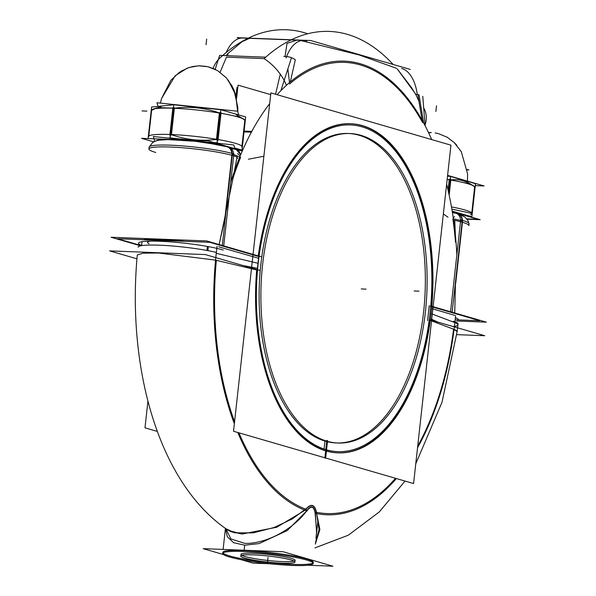 <?xml version="1.0" encoding="UTF-8"?>
<svg xmlns="http://www.w3.org/2000/svg" width="596" height="596" viewBox="0 0 596 596"><rect width="100%" height="100%" fill="white"/><g stroke="black" fill="none" stroke-linecap="round" stroke-linejoin="round"><path stroke-width="0.89" d="M151.682 109.835L148.784 136.082L151.63 110.379L154.953 108.718L151.63 110.379L154.953 108.718L151.63 110.379L148.791 136.074L151.63 110.379M221.012 113.203L240.374 117.181M242.609 118.597L244.822 120.176M174.218 108.234C189.729 106.222 204.845 107.809 219.552 113.002C204.845 107.809 189.729 106.222 174.218 108.234C189.729 106.222 204.845 107.809 219.552 113.002M157.962 107.556L172.825 108.129M204.778 108.032A39.045 4.358 -173.7 0 0 189.982 106.475A39.045 4.358 -173.7 0 1 204.778 108.032A39.045 4.358 -173.7 0 0 189.982 106.475A39.045 4.358 -173.7 0 1 204.778 108.032M236.746 149.194L237.67 148.836L236.746 149.194M348.198 133.467A154.863 82.978 92.2 0 0 259.916 274.398A154.863 82.978 92.2 0 0 324.962 441.062L327.457 441.733A154.863 82.978 92.2 0 0 336.256 442.955M337.142 442.977A154.863 82.978 92.2 0 0 425.142 291.414A154.863 82.978 92.2 0 0 349.085 133.511M324.962 441.062L327.457 441.733L324.962 441.062L324.075 449.049M147.659 241.626L147.577 242.363A36.438 4.068 6.3 0 1 150.572 241.112A36.438 4.068 6.3 0 0 149.097 243.757A36.438 4.068 6.3 0 1 150.572 241.112A36.438 4.068 6.3 0 0 149.097 243.757M225.638 528.563L234.586 532.817L228.417 530.455L242.185 534.023L276.678 527.259L305.055 510.221L276.678 527.259L242.185 534.023L276.678 527.259L305.055 510.221M230.294 531.528L242.185 534.023L228.402 530.447L242.185 534.023M316.588 532.563L315.336 513.35C313.988 505.706 311.105 504.872 306.694 510.839L306.024 509.275C311.112 503.538 314.517 504.521 316.238 512.24L315.336 513.35C313.988 505.706 311.105 504.872 306.694 510.839C294.081 528.361 267.038 543.947 244.889 543.403L230.913 538.933L225.802 528.674L230.913 538.933L244.889 543.403L230.913 538.933L225.802 528.674M313.325 562.423A45.549 5.088 -173.7 0 0 290.267 555.39A45.549 5.088 -173.7 0 0 244.107 550.473A45.549 5.088 -173.7 0 0 222.777 552.425M222.964 552.976A45.549 5.088 -173.7 0 0 291.988 564.382A45.549 5.088 -173.7 0 0 313.019 562.922M240.888 554.429A27.327 3.054 6.3 0 1 260.743 553.677A27.327 3.054 6.3 0 1 291.109 558.318A27.327 3.054 6.3 0 1 295.214 560.426M294.148 561.127A27.327 3.054 6.3 0 1 271.791 560.873A27.327 3.054 6.3 0 1 244.993 556.537A27.327 3.054 6.3 0 1 241.767 555.338M457.125 331.659L454.07 329.394L456.223 330.452M337.597 452.841A164.69 88.245 -87.8 0 1 256.712 269.958L216.37 260.318M417.714 446.106A225.772 120.973 -87.8 0 0 453.593 329.208L429.686 320.194L453.586 329.208A225.772 120.973 -87.8 0 1 417.714 446.106A225.772 120.973 -87.8 0 0 453.593 329.208L429.686 320.194A164.69 88.245 -87.8 0 1 337.902 452.848M215.558 260.124L158.514 253.024L143.062 253.166L137.289 254.976C126.71 367.955 158.499 483.974 228.484 530.507M249.657 38.315L242.103 41.653L227.046 54.236L242.103 41.653L249.657 38.315L242.103 41.653L227.046 54.236L242.065 41.675L249.627 38.315L291.101 39.917M411.463 87.5L397.718 69.494M447.991 217.182L443.342 213.957M416.194 95.285L419.018 101.536L416.194 95.285L411.441 87.463L416.194 95.285L419.018 101.536L416.194 95.285L411.441 87.463M289.514 82.576L287.868 68.927M296.897 40.141L286.981 43.404L285.052 56.471L287.004 43.381L296.897 40.141L287.004 43.381L285.052 56.471L287.004 43.381L296.897 40.141M396.519 68.309L359.15 54.944L301.755 40.781L359.15 54.944L396.519 68.309L359.15 54.944L301.755 40.781M454.748 312.967L455.463 282.035L454.748 312.967L455.463 282.035L462.071 222.159A45.333 5.059 6.3 0 1 468.881 225.66L469.089 223.813A45.333 5.059 6.3 0 0 460.701 219.879L450.561 311.753M350.612 123.722A164.69 88.245 -87.8 0 1 431.213 306.329A164.69 88.245 -87.8 0 0 361.958 125.622A164.69 88.245 -87.8 0 0 258.277 255.915A164.69 88.245 -87.8 0 1 350.306 123.715M219.134 244.546L233.185 177.608A225.772 120.973 -87.8 0 1 240.62 157.351A225.772 120.973 -87.8 0 0 233.185 177.608L219.134 244.546L225.631 215.29L232.239 155.414A45.333 5.059 6.3 0 1 237.044 157.128L234.34 171.462L237.044 157.128A45.333 5.059 6.3 0 0 232.239 155.414A45.333 5.059 6.3 0 1 237.044 157.128M263.879 156.241L248.383 159.214M454.726 219.358L452.871 218.993A225.772 120.973 -87.8 0 1 455.508 242.17A225.772 120.973 -87.8 0 0 452.871 218.993L454.726 219.358L452.871 218.993M184.611 241.328A45.333 5.059 -173.7 0 0 142.995 239.719A45.333 5.059 -173.7 0 1 184.611 241.328A45.333 5.059 -173.7 0 0 142.995 239.719A45.333 5.059 -173.7 0 1 184.611 241.328M239.771 157.046L237.133 156.167M235.852 149.454A8.605 6.481 -76.3 0 1 240.523 155.221A8.605 6.481 -76.3 0 0 235.852 149.454A8.605 6.481 -76.3 0 1 240.523 155.221A8.605 6.481 -76.3 0 0 236.053 149.499A8.605 6.481 -76.3 0 0 236.031 149.492M264.147 58.602L226.465 57.142L220.103 72.258L226.465 57.142L264.147 58.602L226.465 57.142L220.103 72.258M226.413 55.659L226.398 54.959M450.844 179.947L470.14 183.888M472.434 185.341L474.647 186.921M463.278 215.946A38.941 4.351 -173.7 0 0 452.342 212.124A38.941 4.351 -173.7 0 1 463.278 215.946A38.941 4.351 -173.7 0 0 452.342 212.124A38.941 4.351 -173.7 0 1 463.278 215.946M471.734 213.331L451.85 209.144M466.899 215.819L467.495 215.581L466.899 215.819M151.578 110.767A47.084 5.26 6.3 0 1 152.963 109.172A47.084 5.26 6.3 0 1 198.826 110.223A47.084 5.26 6.3 0 1 243.801 119.2A47.084 5.26 6.3 0 1 245.03 120.705M238.705 114.924L237.648 111.236L156.964 102.75L158.014 106.386M237.797 111.772L237.789 107.258L233.96 89.966L228.104 79.953L235.644 94.853L237.625 111.236M161.382 99.04L160.466 103.115L161.479 98.675L170.829 80.333L178.927 72.697L181.311 71.11M234.995 148.687L235.971 148.344M235.047 149.253L233.818 144.977L153.343 136.514L154.736 141.349M236.023 148.985L237.029 148.65M232.596 148.702A38.777 4.328 -173.7 0 0 194.594 141.125A38.777 4.328 -173.7 0 0 157.12 140.552M242.132 146.944A47.084 5.26 -173.7 0 0 194.244 136.283A47.084 5.26 -173.7 0 0 148.68 137.006M168.377 138.093L170.113 137.914L173.779 104.769L170.024 137.914L192.873 140.313M147.979 140.194L153.708 141.87M173.779 104.769L151.57 107.049M172.877 107.653L169.845 135.106M174.434 107.712L171.402 135.165M213.733 142.511L217.175 142.869L220.833 109.724L217.078 142.854L219.03 143.42M220.833 109.724L173.682 104.762M219.447 112.45L216.415 139.904M221.064 112.719L218.032 140.179M234.682 147.964L242.028 150.103L245.679 116.95M245.686 116.95L220.736 109.709M244.881 119.64L241.849 147.093M240.404 150.252L242.021 150.088L245.679 116.943M148.084 138.585L151.6 107.049M327.346 441.308A154.863 82.978 92.2 0 0 338.029 443.022A154.863 82.978 92.2 0 0 426.915 291.481A154.863 82.978 92.2 0 0 349.971 133.534A154.863 82.978 92.2 0 0 261.681 274.614A154.863 82.978 92.2 0 0 326.884 441.174M157.366 431.43L144.984 427.831L147.935 401.101M327.577 440.615L325.625 458.287M413.579 483.542L233.52 431.251L270.875 92.879L450.941 145.171L413.579 483.542M207.386 246.446L206.946 250.469M259.2 256.667L209.695 242.296L117.621 238.743L141.453 245.656M324.865 458.063L326.809 440.392M236.038 95.993L236.977 87.456M455.18 319.776L479.765 320.723L430.29 306.351M429.247 305.666L427.593 320.67M175.753 139.762A28.593 1.229 -170.4 0 1 175.075 139.62M234.586 532.817L253.173 532.876L274.108 527.49L292.398 518.885L306.754 508.194M225.467 528.443L227.292 536.758L233.639 542.718L244.747 545.198L259.066 543.582L287.279 530.529L307.573 510.012M246.453 551.62A45.549 5.088 -173.7 0 0 222.666 553.468A45.549 5.088 -173.7 0 0 246.968 560.717A45.549 5.088 -173.7 0 0 294.238 565.5M223.373 554.518L203.184 548.655L283.115 551.74L332.911 566.2L307.864 565.231M269.496 563.749L252.98 563.116L241.104 559.666M289.418 565.313A45.549 5.088 -173.7 0 0 313.205 563.466A45.549 5.088 -173.7 0 0 288.904 556.217A45.549 5.088 -173.7 0 0 241.626 551.434M305.741 509.237L306.679 511.368C311.097 505.125 313.958 505.959 315.262 513.864L316.506 512.366C314.688 504.246 311.097 503.203 305.741 509.237M316.096 510.906L319.888 529.471L315.344 544.081M315.008 512.18L316.647 530.962L315.954 538.568M415.755 463.837L442.008 402.233L457.132 331.644L458.033 323.896A45.333 4.91 -173.8 0 0 453.437 321.177M430.55 308.199A163.468 87.59 92.2 0 1 326.288 449.742A163.468 87.59 92.2 0 1 258.791 258.321L218.62 246.789M431.631 308.519L454.666 315.336M217.078 246.349A226.994 121.629 92.2 0 0 234.347 423.756M237.789 432.487A226.994 121.629 92.2 0 0 306.307 510.69M315.575 513.365A226.994 121.629 92.2 0 0 396.34 478.536M417.528 447.79A226.994 121.629 92.2 0 0 455.59 315.612M138.093 247.206A45.333 5.215 6.4 0 1 167.081 245.597A45.333 5.215 6.4 0 1 216.348 252.421M456.737 334.647L484.779 335.727L430.483 319.963M431.459 310.293A164.69 88.245 -87.8 0 1 338.208 452.863A164.69 88.245 -87.8 0 1 258.366 260.02M136.938 258.806L109.634 250.879L205.3 254.566L259.595 270.338M245.761 558.407A27.327 3.054 6.3 0 1 240.71 556.038A27.327 3.054 6.3 0 1 261.391 555.345A27.327 3.054 6.3 0 1 291.787 560.188M289.984 559.666A27.327 3.054 6.3 0 1 295.035 562.035A27.327 3.054 6.3 0 1 274.354 562.721A27.327 3.054 6.3 0 1 243.958 557.886M466.869 218.851L478.111 219.291L452.29 211.789M141.595 245.634A226.994 121.629 -87.8 0 1 142.101 241.663M307.715 33.763A256.101 137.229 92.2 0 0 226.122 52.575A256.101 137.229 92.2 0 0 221.049 56.985A45.333 33.83 -132.4 0 0 220.095 57.819A45.333 33.83 -132.4 0 0 213.115 68.384M401.63 68.51A36.721 19.675 -87.8 0 1 417.252 94.406M422.773 96.336L425.09 125.711M415.74 94.459L419.003 94.749L417.982 95.457L422.087 120.161M424.963 125.465A45.333 27.96 -27.6 0 0 424.248 109.016L423.689 107.965M286.46 85.273A45.333 33.83 -132.4 0 0 264.088 58.646A256.101 137.229 92.2 0 1 387.616 58.81L393.196 64.472M430.498 318.704L437.971 322.138M429.448 318.219A163.468 87.59 92.2 0 0 361.943 126.821A163.468 87.59 92.2 0 0 257.688 268.342L243.079 265.54M456.856 254.715A226.994 121.629 92.2 0 0 446.635 184.171M431.705 139.583A226.994 121.629 92.2 0 0 277.14 94.697M269.69 103.629A226.994 121.629 92.2 0 0 230.719 182.48M453.243 217.92A45.333 12.561 -8.3 0 0 454.562 216.609M457.639 213.74A8.605 7.294 106.6 0 1 462.548 220.393M453.66 220.848A45.303 5.059 6.3 0 1 454.152 220.952M453.899 213.04A8.605 6.899 105 0 1 455.761 213.212A8.605 6.899 105 0 1 460.566 220.505M455.396 317.646A45.333 5.059 6.3 0 1 458.48 319.896M456.849 321.013L486.366 322.153L431.988 306.359M261.1 256.734L206.723 240.94L111.057 237.253L140.596 245.828M430.759 316.58A164.69 88.245 92.2 0 0 350.917 123.737A164.69 88.245 92.2 0 0 257.666 266.315M270.681 94.63L238.057 85.153L236.605 98.295M225.631 215.29L232.239 155.414A45.333 5.059 6.3 0 0 170.165 147.018A45.333 5.059 6.3 0 0 155.75 152.464A45.333 5.059 6.3 0 1 170.165 147.018A45.333 5.059 6.3 0 1 232.239 155.414A45.333 5.059 6.3 0 0 181.869 147.719A45.333 5.059 6.3 0 0 148.94 148.97L149.142 147.123A45.333 5.059 6.3 0 1 183.441 145.975A45.333 5.059 6.3 0 1 233.863 153.999L223.724 245.88M141.945 245.582A45.333 5.059 6.3 0 1 138.533 243.198A45.333 5.059 6.3 0 1 172.84 242.058A45.333 5.059 6.3 0 1 223.262 250.082M228.745 147.286A8.605 7.48 107.7 0 1 233.684 153.947M153.723 141.863L141.58 138.332L208.213 140.909L242.386 150.833M236.053 149.499L232.351 148.65L236.299 149.559L240.702 154.789M226.927 146.743A8.605 7.115 105.8 0 1 226.942 146.743A8.605 7.115 105.8 0 1 231.799 153.388M237.171 157.94A45.303 5.059 6.3 0 1 237.879 158.335M240.173 156.063A45.333 21.605 -157.7 0 0 237.566 153.589M237.379 156.033A45.333 5.059 6.3 0 0 231.993 154.111L225.117 216.378M244.122 131.098L251.795 131.396M227.419 55.696L227.985 54.37M226.189 52.523A36.721 19.675 -87.8 0 1 242.669 38.047L303.751 40.401A36.721 19.675 -87.8 0 1 306.806 40.975M286.058 57.961A36.721 19.675 -87.8 0 1 303.751 40.401M215.171 69.315L219.656 55.398L265.727 57.179M280.843 90.734L291.332 58.17M283.875 56.531C288.427 56.359 292.241 57.462 295.311 59.831L290.297 81.913M239.547 38.382L237.081 37.667L310.68 40.513L410.272 69.434M454.368 219.045A45.333 5.059 6.3 0 1 462.57 221.071L455.702 283.338M447.156 179.441A47.084 5.26 6.3 0 1 473.634 185.945L466.012 181.46M475.303 185.624L484.094 185.959L447.603 175.366M431.31 132.565L428.658 132.886M430.953 132.55L428.554 132.662M462.734 215.655A38.777 4.328 -173.7 0 0 452.364 212.228M470.46 214.709A47.084 5.26 -173.7 0 0 471.741 214.046A47.084 5.26 -173.7 0 0 451.455 206.924M452.252 211.565L480.22 219.686L467.115 219.179M448.788 193.424L450.665 176.468L447.522 176.14M449.28 179.195L448.065 190.176M450.896 179.463L449.16 195.16M470.78 216.944L471.853 216.832L475.511 183.695L450.569 176.453L448.728 193.134M475.481 183.687L471.853 216.832L452.178 211.133M474.714 186.384L471.682 213.837M467.219 169.443L468.925 169.942L467.271 169.875M236.552 148.508L235.562 148.851L236.552 148.508M232.991 148.791A38.941 4.351 -173.7 0 0 193.804 140.947A38.941 4.351 -173.7 0 0 156.524 140.708A38.941 4.351 -173.7 0 1 193.804 140.947A38.941 4.351 -173.7 0 1 232.991 148.791M216.639 139.404C201.038 141.401 185.93 139.814 171.305 134.629C185.93 139.814 201.038 141.401 216.639 139.404M172.967 108.241L170.076 134.48L172.967 108.241M171.313 134.532L174.211 108.286L171.313 134.532M219.544 113.061L216.653 139.3L219.544 113.061M217.942 139.524L220.84 113.277L217.942 139.524M244.829 120.191L241.954 146.281L244.829 120.191M235.837 95.285L237.774 111.69L235.837 95.285M207.907 250.648L208.354 246.617M418.995 291.176L414.153 290.99L418.995 291.176M436.51 105.797L435.885 111.467M206.678 39.053L206.052 44.722M306.694 510.839L306.024 509.275C311.112 503.538 314.517 504.521 316.238 512.24L315.336 513.35C313.988 505.706 311.105 504.872 306.694 510.839C294.081 528.361 267.038 543.947 244.889 543.403C267.038 543.947 294.081 528.361 306.694 510.839L306.024 509.275C311.112 503.538 314.517 504.521 316.238 512.24L315.336 513.35M244.107 550.473A45.549 5.088 -173.7 0 0 229.624 555.941A45.549 5.088 -173.7 0 0 291.988 564.382A45.549 5.088 -173.7 0 0 306.478 558.906A45.549 5.088 -173.7 0 0 244.107 550.473A45.549 5.088 -173.7 0 0 229.624 555.941A45.549 5.088 -173.7 0 0 291.988 564.382A45.549 5.088 -173.7 0 0 306.478 558.906A45.549 5.088 -173.7 0 0 244.107 550.473A45.549 5.088 -173.7 0 0 229.624 555.941A45.549 5.088 -173.7 0 0 291.988 564.382A45.549 5.088 -173.7 0 0 306.478 558.906A45.549 5.088 -173.7 0 0 244.107 550.473M244.993 556.537A27.327 3.054 6.3 0 1 253.687 553.252A27.327 3.054 6.3 0 1 291.109 558.318A27.327 3.054 6.3 0 1 282.415 561.596A27.327 3.054 6.3 0 1 244.993 556.537A27.327 3.054 6.3 0 1 253.687 553.252A27.327 3.054 6.3 0 1 291.109 558.318A27.327 3.054 6.3 0 1 282.415 561.596A27.327 3.054 6.3 0 1 244.993 556.537A27.327 3.054 6.3 0 1 253.687 553.252A27.327 3.054 6.3 0 1 291.109 558.318A27.327 3.054 6.3 0 1 282.415 561.596A27.327 3.054 6.3 0 1 244.993 556.537M244.688 545.191L244.136 550.235L244.688 545.191M395.506 478.29A225.772 120.973 -87.8 0 1 316.521 512.299A225.772 120.973 -87.8 0 0 395.506 478.29A225.772 120.973 -87.8 0 1 316.521 512.299M316.595 513.573L319.084 529.568L315.53 542.397L319.084 529.568L316.595 513.573L319.084 529.568L315.53 542.397M429.686 320.194A164.69 88.245 -87.8 0 1 325.997 450.948A164.69 88.245 -87.8 0 1 256.712 269.958A164.69 88.245 -87.8 0 0 325.997 450.948A164.69 88.245 -87.8 0 0 429.686 320.194A164.69 88.245 -87.8 0 1 325.997 450.948A164.69 88.245 -87.8 0 1 256.712 269.958M158.514 253.024L143.04 253.166L137.289 254.991L143.04 253.166L158.514 253.024L143.04 253.166L137.289 254.991M305.763 509.17A225.772 120.973 -87.8 0 1 238.944 432.823A225.772 120.973 -87.8 0 0 305.763 509.17A225.772 120.973 -87.8 0 1 238.944 432.823M234.571 421.722A225.772 120.973 -87.8 0 1 216.363 260.318A225.772 120.973 -87.8 0 0 234.571 421.722A225.772 120.973 -87.8 0 1 216.363 260.318M453.154 326.548A45.333 5.059 -173.7 0 0 453.34 322.049A45.333 5.059 -173.7 0 1 453.154 326.548A45.333 5.059 -173.7 0 0 453.34 322.049A45.333 5.059 -173.7 0 1 453.154 326.548M366.123 289.135L361.28 288.948L366.123 289.135M258.195 263.328L216.251 253.307L258.195 263.328M268.051 557.424L267.425 563.093L268.051 557.424M289.552 84.006A225.772 120.973 -87.8 0 1 422.668 122.664A225.772 120.973 -87.8 0 0 289.552 84.006A225.772 120.973 -87.8 0 1 422.668 122.664M257.733 256.243L258.217 256.362L257.733 256.243M462.101 220.267A8.605 7.204 -73.8 0 0 457.207 213.614A8.605 7.204 106.2 0 1 462.101 220.267A8.605 7.204 -73.8 0 0 457.207 213.614A8.605 7.204 106.2 0 1 462.101 220.267A8.605 7.204 -73.8 0 0 457.207 213.614A8.605 7.204 106.2 0 1 462.101 220.267A8.605 7.204 106.2 0 0 457.207 213.614A8.605 7.204 106.2 0 1 462.101 220.267A8.605 7.204 106.2 0 0 457.207 213.614L452.386 212.377L457.214 213.614L464.716 216.84L467.89 220.416L468.814 223.15L467.942 220.52M454.755 220.356A45.333 5.059 6.3 0 1 462.071 222.159A45.333 5.059 6.3 0 0 454.755 220.356L455.389 235.375L454.755 220.356A45.333 5.059 6.3 0 1 462.071 222.159L455.463 282.035M232.269 153.522A8.605 7.204 -73.8 0 0 227.381 146.869A8.605 7.204 106.2 0 1 232.269 153.522A8.605 7.204 -73.8 0 0 227.381 146.869A8.605 7.204 106.2 0 1 232.269 153.522A8.605 7.204 -73.8 0 0 227.381 146.869A8.605 7.204 106.2 0 1 232.269 153.522A8.605 7.204 106.2 0 0 227.381 146.869A8.605 7.204 106.2 0 1 232.269 153.522A8.605 7.204 106.2 0 0 227.381 146.869L206.886 142.787L195.451 141.319L181.981 140.105L167.93 139.606L159.445 140.105L155.578 141.014L152.598 142.6L149.551 146.534M251.378 132.178L244.032 131.895M275.575 94.242L280.262 74.157L275.575 94.242M431.102 313.638L454.875 322.6L431.102 313.638M454.115 322.317A45.333 5.059 6.3 0 1 456.223 323.211A45.333 5.059 6.3 0 0 454.115 322.317A45.333 5.059 6.3 0 1 456.223 323.211A45.333 5.059 6.3 0 0 454.115 322.317M462.272 220.311L452.133 312.207L462.272 220.311M462.205 220.967L455.329 283.227L462.205 220.967M232.447 153.567L222.301 245.463L232.447 153.567M232.373 154.222L225.497 216.482L232.373 154.222M142.057 110.931L146.899 111.117M258.277 255.915A164.69 88.245 -87.8 0 1 361.958 125.622A164.69 88.245 -87.8 0 1 431.213 306.329A164.69 88.245 -87.8 0 0 361.958 125.622A164.69 88.245 -87.8 0 0 258.277 255.915M155.75 152.464A45.333 5.059 6.3 0 1 170.165 147.018A45.333 5.059 6.3 0 1 232.239 155.414M450.673 179.97C459.114 178.703 467.108 181.02 474.662 186.928L471.779 213.025L474.662 186.928C467.108 181.02 459.114 178.703 450.673 179.97M428.598 132.752L430.983 132.55L428.494 132.543M449.377 179.806L448.177 190.675L449.377 179.806M449.056 194.646L450.673 180.022L449.056 194.646M233.774 89.549L231.3 84.654M215.573 69.516L208.682 66.908M206.544 66.424L199.332 65.784L192.836 66.499L187.062 68.235L175.127 75.789L161.479 98.69L160.466 103.115M223.113 549.423L225.43 528.414L223.113 549.423M316.439 534.18L318.048 519.645M405.049 481.061L379.227 511.986L348.302 535.201L314.926 547.895M226.957 146.75L218.747 144.813L195.227 141.289L167.975 139.606L158.64 140.231M233.26 149.097L227.381 146.869M236.493 149.611L242.304 151.026L236.493 149.611M467.458 181.132L467.614 173.928L461.259 151.622L454.122 142.474L447.201 137.236L438.604 133.675L435.184 132.96M161.374 106.453L152.963 109.172M236.187 114.715L243.801 119.2M181.385 71.066L189.23 67.452L198.587 65.798L207.952 66.722L217.473 70.552M217.592 70.619L226.346 77.845L233.669 89.303M233.96 89.966L236.262 96.843M226.122 52.575L220.095 57.819M423.622 122.955L419.003 94.749M415.948 94.444L397.227 68.927M223.478 55.547L223.671 55.093M454.524 142.861L456.827 145.335"/></g></svg>

